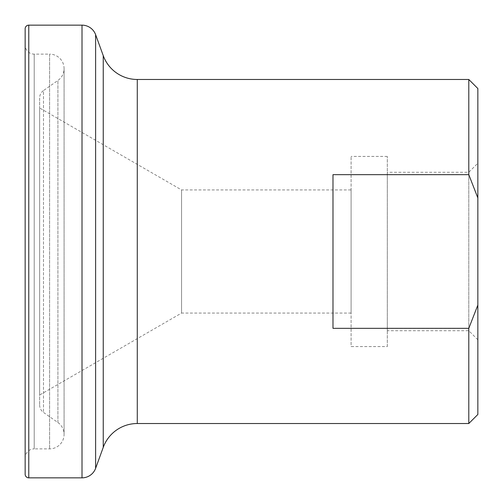 <?xml version="1.0" encoding="UTF-8"?>
<svg xmlns="http://www.w3.org/2000/svg" width="503" height="503" viewBox="0 0 503 503"><rect width="100%" height="100%" fill="white"/><g stroke="black" fill="none" stroke-linecap="round" stroke-linejoin="round"><path stroke-width="0.38" stroke-dasharray="2.52 1.89" d="M351.094 189.933L351.094 313.067L351.094 189.933L181.558 189.933L181.558 313.067L39.636 395.006L39.636 107.994L39.636 395.006M351.094 313.067L181.558 313.067L181.558 189.933L39.636 107.994M39.636 405.022A9.054 9.054 0 0 0 43.497 412.435L57.908 422.526L57.908 80.474L43.497 90.565L43.497 412.435L43.497 90.565A9.054 9.054 0 0 0 39.636 97.978L39.636 405.022L39.636 97.978M57.908 422.526A14.486 14.486 0 0 1 49.596 448.877L34.204 448.877L34.204 54.123L34.204 448.877A9.054 9.054 0 0 0 25.15 457.931L25.15 45.069A9.054 9.054 0 0 0 34.204 54.123L49.596 54.123L49.596 448.877L49.596 54.123A14.486 14.486 0 0 1 57.908 80.474L57.908 422.526M477.85 339.776L468.796 330.723L387.31 330.723L387.31 172.278L468.796 172.278L468.796 330.723L468.796 172.278L477.85 163.224L477.85 339.776L477.85 163.224M477.85 414.472L477.85 305.063L468.796 328.327L468.796 423.526M387.31 346.567L387.31 156.433L387.31 346.567L351.094 346.567L351.094 156.433L351.094 346.567M387.31 156.433L351.094 156.433M387.31 172.278L387.31 330.723M25.15 28.772L25.15 474.228M25.15 45.069L25.15 457.931M468.796 79.474L468.796 174.673L332.986 174.673L332.986 328.327L468.796 328.327M477.85 305.063L477.85 88.528M332.986 174.673L332.986 328.327L332.986 174.673M468.796 174.673L477.85 197.937M137.281 79.474L137.281 423.526M103.247 55.644L103.247 447.356M28.772 25.15L28.772 477.85M82.008 25.15L82.008 477.85M95.62 34.682L95.62 468.318M64.082 434.391L64.082 68.609L64.082 434.391"/><path stroke-width="0.75" d="M477.85 414.472L468.796 423.526L137.281 423.526L137.281 79.474L468.796 79.474L468.796 174.673L332.986 174.673L332.986 328.327L468.796 328.327L477.85 305.063L477.85 414.472M28.772 477.85L82.008 477.85A14.486 14.486 0 0 0 95.62 468.318L103.247 447.356L103.247 55.644L95.62 34.682A14.486 14.486 0 0 0 82.008 25.15L28.772 25.15A3.622 3.622 0 0 0 25.15 28.772L25.15 474.228A3.622 3.622 0 0 0 28.772 477.85L28.772 25.15M468.796 423.526L468.796 328.327M103.247 447.356A36.216 36.216 0 0 1 137.281 423.526M103.247 55.644A36.216 36.216 0 0 0 137.281 79.474M468.796 79.474L477.85 88.528L477.85 305.063M477.85 197.937L468.796 174.673M95.62 468.318L95.62 34.682M82.008 477.85L82.008 25.15"/></g></svg>

